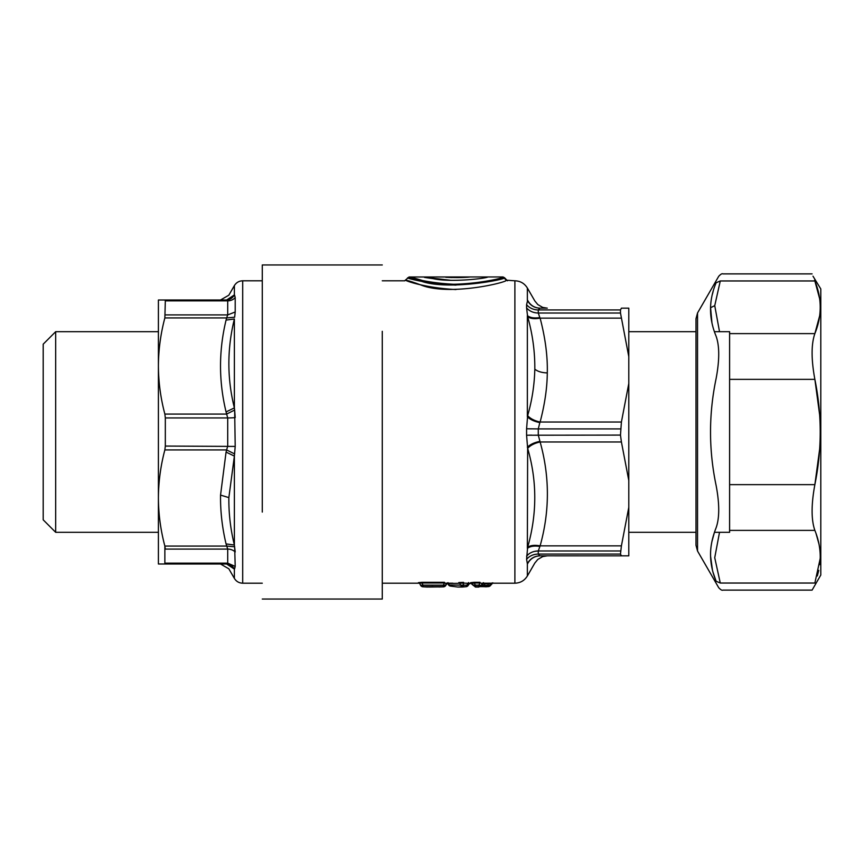 <?xml version="1.0" encoding="UTF-8"?>
<svg xmlns="http://www.w3.org/2000/svg" width="864" height="864" viewBox="0 0 864 864"><rect width="100%" height="100%" fill="white"/><g stroke="black" fill="none" stroke-linecap="round" stroke-linejoin="round"><path stroke-width="1.3" d="M480.373 586.58L483.473 586.634M479.596 586.645L483.732 586.656L482.09 585.22L482.954 583.794L484.51 583.848L484.402 585.338L481.313 585.155L478.818 586.786M475.416 585.9L475.416 586.58L478.818 586.58L478.818 585.155L481.313 585.349M472.932 585.155L472.921 584.485L472.932 585.155L475.416 585.155L474.239 583.006L480.006 583.006L478.818 585.155L475.416 585.155L475.416 586.58L472.932 585.155L471.938 582.638M483.7 583.124L484.51 583.848L491.422 583.643L488.43 586.591L486.032 586.775L487.987 585.338L489.758 585.166M490.46 585.544A2.884 2.884 0 0 1 488.473 586.602L488.43 586.591M489.067 583.114L488.095 583.826L487.976 585.338L484.402 585.338L485.892 586.775A2.884 2.884 0 0 0 486.238 586.775M482.976 583.762L482.296 583.373L481.313 585.144M474.239 582.293L470.707 582.66L471.949 583.373L474.239 583.006L474.239 582.293L480.006 582.293L480.006 583.006L482.296 583.373L483.538 582.66M491.346 583.222L492.404 582.919M471.949 583.492L469.508 583.513L470.707 582.779M471.949 583.6L469.519 583.524M468.58 582.563L466.722 585.241L463.655 585.144L463.082 583.092L469.595 583.34M448.729 585.014L463.655 585.144L462.715 586.624L465.772 586.71L462.413 587.023L466.204 586.678L466.722 585.241L468.126 585.241M466.204 586.688A2.884 2.884 0 0 0 468.115 585.522L468.137 585.468M448.535 584.928A2.884 2.884 0 0 0 450.176 586.051L457.952 587.045L462.715 586.624L460.436 585.144M462.413 587.023L457.952 587.045M460.426 585.144L459.918 583.286L447.682 583.47L450.889 586.127M459.918 583.286L463.082 583.092L463.547 582.358L458.784 582.552L459.918 583.286M447.52 583.2L448.556 584.928M470.416 582.941L469.238 583.675M426.114 586.807L432.734 587.002L423.101 586.807L420.606 585.155L423.101 585.155L421.924 583.006L444.485 583.006L443.297 585.155L445.792 585.155L446.764 583.751L445.792 585.414L443.297 586.85L428.911 587.045M422.593 586.764L426.816 587.034M445.792 585.155L443.297 586.58L423.101 586.58L423.101 585.155L443.297 585.155L443.372 586.85L438.912 586.991M423.101 586.807L420.606 585.371L419.623 583.373L420.628 585.403A2.884 2.884 0 0 0 423.101 586.807L432.983 586.494M432.13 586.818L432.734 587.002M443.491 586.84L443.416 586.85A2.884 2.884 0 0 0 445.781 585.436L444.906 585.414M445.802 585.133L448.016 582.66L446.774 583.373L444.485 583.006L444.485 582.293L421.913 582.293L421.913 583.006L419.634 583.373L418.381 582.66L421.913 582.293M445.813 583.859L447.66 583.092L446.612 583.146M468.094 585.522L469.573 583.448M482.954 583.794L483.527 583.124M528.876 310.046A14.396 12.312 180 0 1 526.586 307.897L527.645 316.721C532.57 334.033 534.967 351.518 534.816 369.155C534.438 384.966 532.04 400.453 527.645 415.649L526.586 428.771L538.283 428.911L538.283 435.089L540.119 441.968C549.796 476.593 549.796 511.229 540.119 545.864L538.283 550.973A14.396 12.312 0 0 0 526.586 556.103L528.876 553.954M547.29 308.156L540.119 308.156C549.796 308.156 549.796 308.156 540.119 308.156C534.546 307.951 530.388 305.348 527.645 300.37C537.138 301.136 537.138 301.136 527.645 300.37L526.586 304.668A14.396 12.625 0 0 0 538.283 309.928L538.283 313.027L539.827 317.563L538.283 313.027C533.412 312.919 529.513 311.213 526.586 307.897L526.586 304.668M526.586 559.332L527.353 563.63C530.118 558.684 534.276 556.081 539.827 555.822L628.798 555.844L621.41 555.844L620.482 554.072L621.41 545.864L540.119 545.864C534.546 544.86 530.388 545.335 527.645 547.279L526.586 559.332C529.513 555.93 533.412 554.17 538.283 554.072L539.827 555.822M540.119 308.156L539.827 308.178C534.276 307.919 530.118 305.316 527.353 300.37C530.118 305.316 534.276 307.919 539.827 308.178L538.283 309.928L620.482 309.928L621.41 308.156L628.798 308.156L621.41 308.156L620.482 309.928L620.482 313.027L628.798 356.702L628.798 383.465L621.41 422.032L620.482 435.089L526.586 435.229L527.645 448.351C537.138 480.946 537.138 513.918 527.645 547.279M527.645 563.63C537.138 562.864 537.138 562.864 527.645 563.63C530.388 558.652 534.546 556.049 540.119 555.844L540.076 555.844M620.482 435.089L621.41 441.968L540.119 441.968C534.546 443.189 530.388 445.316 527.645 448.351L527.353 548.392C530.118 546.221 534.276 545.573 539.827 546.437M527.353 447.239C530.118 444.463 534.276 442.519 539.827 441.385M527.645 415.649C530.388 418.684 534.546 420.811 540.119 422.032L539.827 422.615C534.276 421.481 530.118 419.537 527.353 416.761C530.118 419.537 534.276 421.481 539.827 422.615L538.283 428.911L620.482 428.911M534.902 551.318L538.272 550.973L538.283 554.072L620.482 554.072L621.41 555.844M534.902 554.418A14.396 12.625 180 0 0 528.876 557.129M528.887 428.825L531.608 428.868M531.608 435.132L528.887 435.175M527.353 416.761L527.353 315.608C530.118 317.779 534.276 318.427 539.827 317.563L540.119 318.136L539.827 317.563M527.645 316.721C530.388 318.665 534.546 319.14 540.119 318.136L621.41 318.136M621.41 441.968L628.798 480.535L628.798 507.298L621.41 545.864M628.798 480.535L628.798 383.465M628.798 356.702L628.798 308.156M628.798 555.844L628.798 507.298M547.225 555.844L542.7 556.6L537.829 559.408L534.838 563.036L527.353 575.996C524.48 580.619 520.322 583.016 514.89 583.2L514.89 280.8L506.261 280.184C509.015 281.902 449.129 296.827 420.293 284.753C388.832 273.175 412.366 287.345 455.998 289.559M455.998 285.109C414.45 283.457 390.733 272.268 421.654 281.372C449.399 290.758 506.79 279.18 504.576 277.776L507.438 280.8M506.261 280.184L502.999 276.955C505.397 278.359 449.68 290.12 422.744 280.616C393.023 271.339 415.433 282.712 455.998 284.375M411.988 277.852L419.785 279.936M452.012 277.582L445.792 277.29C456.03 277.754 464.022 277.657 469.757 277.02M450.598 280.292C423.058 277.02 417.247 276.48 433.156 278.651C449.928 282.528 484.661 278.694 487.717 277.063M234.652 317.228L235.202 311.99L234.652 317.228L226.616 317.93L226.066 320.09C218.678 350.698 218.678 381.305 226.066 411.912L227.707 417.938A9.601 0.94 0 0 0 235.202 417.582L234.652 410.054L235.202 446.418L234.457 454.842M234.652 295.283L235.202 297.583L234.382 294.894L226.616 300.002L227.707 300.856L226.616 300.002L158.404 300.002L164.862 300.002L165.326 300.856L164.862 317.93C160.65 333.742 158.501 349.769 158.404 366.001C158.501 382.234 160.65 398.25 164.862 414.072L165.326 417.938L227.707 417.938L227.707 446.062L226.066 452.088L220.547 495.104C220.331 511.337 222.178 527.602 226.066 543.91L227.707 549.083A9.601 7.808 0 0 1 235.202 552.01L234.382 545.011L226.066 543.91M226.066 452.088L234.382 456.095L228.863 497.599C228.679 513.529 230.526 529.33 234.382 545.011L234.382 456.095L235.202 446.418L165.326 446.062L164.862 449.928C160.65 465.75 158.501 481.766 158.404 497.999L158.404 563.998L164.862 563.998L158.404 563.998M164.862 414.072L226.616 414.072L234.652 410.054L234.382 407.905C227.038 378.475 227.038 348.84 234.382 318.989L226.066 320.09M220.525 300.002L228.841 295.196L234.382 285.595L234.382 294.894C227.038 295.315 227.038 295.315 234.382 294.894C232.535 298.166 229.759 299.873 226.066 300.002M234.652 568.717L235.202 566.417L234.382 569.106L226.616 563.998L227.707 563.144L235.202 566.417L234.652 546.772L226.616 546.07L164.862 546.07C160.65 530.258 158.501 514.231 158.404 497.999M234.382 569.106C227.038 568.685 227.038 568.685 234.382 569.106C232.535 565.834 229.759 564.127 226.066 563.998C229.759 564.127 232.535 565.834 234.382 569.106L234.382 578.405C236.293 581.483 239.069 583.081 242.698 583.2L242.698 280.8C239.069 280.919 236.293 282.517 234.382 285.595M234.652 453.946L226.616 449.928L164.862 449.928M234.382 318.989L234.382 407.905L226.066 411.912M164.862 300.002L165.326 300.856L227.707 300.856A9.601 8.748 0 0 0 235.202 297.583L235.202 311.99L227.707 314.917L226.616 317.93L164.862 317.93M164.862 563.998L165.326 563.144L227.707 563.144L227.707 549.083L165.326 549.083L164.862 546.07L164.862 563.998L226.616 563.998M165.326 446.062L165.326 417.938M158.404 300.002L158.404 532.321L55.685 532.321L55.685 331.679L158.404 331.679M55.685 331.679L43.2 344.164L43.2 519.836L55.685 532.321M262.278 512.082L262.278 264.956L382.277 264.956M262.278 599.044L382.277 599.044L382.277 331.312M711.914 541.588L714.442 532.321L729.605 532.321L729.605 331.679L714.442 331.679M719.518 532.321L714.733 557.701L720.284 583.038C723.719 592.423 723.719 592.423 720.284 583.038L814.86 583.038C811.188 592.423 811.188 592.423 814.86 583.038L820.228 558.403C820.411 548.975 818.618 539.633 814.86 530.377C811.188 519.826 811.188 504.587 814.86 484.65C821.999 449.55 821.999 414.45 814.86 379.35C811.188 359.413 811.188 344.174 814.86 333.623C821.999 316.073 821.999 298.512 814.86 280.962L819.655 298.728M812.095 273.888L722.866 273.888C722.099 273.38 720.716 274.18 718.718 276.296L697.54 312.962L697.54 551.038L718.718 587.704C720.716 589.82 722.099 590.62 722.866 590.112L812.095 590.112L820.8 575.035L820.8 288.965L812.992 276.188M719.518 331.679L714.744 305.651L720.284 280.962L814.86 280.962C811.188 271.577 811.188 271.577 814.86 280.962L814.568 280.228M816.026 533.477L818.975 544.05M820.238 557.518L819.742 564.667M818.77 570.348L817.312 575.986M819.677 448.934L814.871 484.628C811.188 504.587 811.188 519.826 814.86 530.377L729.605 530.377M814.892 379.49L819.677 415.076M819.655 315.857L814.86 333.623C811.188 344.174 811.188 359.413 814.86 379.35L729.605 379.35M720.284 280.962C723.719 271.577 723.719 271.577 720.284 280.962L716.126 282.755C719.582 274.136 719.582 274.136 716.126 282.755C708.664 300.413 708.664 318.244 716.126 336.258C719.582 346.032 719.582 360.104 716.126 378.497C708.664 414.158 708.664 449.831 716.126 485.503C719.582 503.885 719.582 517.968 716.126 527.742C712.109 537.905 710.262 547.43 710.586 556.297L712.4 569.754M713.167 291.33L712.4 294.235M714.744 305.651L710.586 307.703L711.904 322.337M713.178 572.702L716.126 581.245L720.284 583.038M716.126 581.245C719.582 589.864 719.582 589.864 716.126 581.245C712.66 572.962 710.813 564.646 710.586 556.297M527.353 300.37L527.353 288.004C524.48 283.381 520.322 280.984 514.89 280.8M526.586 435.229L526.586 428.771M527.353 575.996L527.353 563.63M534.816 369.155C537.689 371.498 541.847 372.751 547.29 372.902C547.16 387.936 544.774 404.309 540.119 422.032L621.41 422.032M547.29 372.902C547.7 356.152 545.303 337.9 540.119 318.136M620.482 313.027L538.283 313.027M538.283 550.973L620.482 550.973M228.863 497.599L220.547 495.104M165.326 300.856L227.707 300.856L227.707 314.917L165.326 314.917M165.326 563.144L227.707 563.144M814.86 484.65L729.605 484.65M814.86 333.623L729.605 333.623M482.274 583.924L481.313 585.598L478.818 587.045L475.416 587.045L470.707 583.2M483.602 586.645L485.924 586.775M492.912 582.854L490.45 585.544M427.14 587.034L428.306 587.023M482.274 583.934L483.527 583.2M404.849 280.8L382.277 280.8M547.225 308.156L542.7 307.4L537.829 304.592L534.838 300.964L527.353 288.004M514.89 583.2L482.414 583.2M471.571 583.2L469.865 583.2M452.92 583.2L447.347 583.2M419.062 583.2L382.277 583.2M404.6 280.822L409.028 276.988L502.999 276.955L504.576 277.776M220.525 563.998L228.841 568.804L234.382 578.405M262.278 583.2L242.698 583.2M262.278 280.8L242.698 280.8M697.54 551.038L695.995 545.281L695.995 532.321L628.798 532.321M695.995 331.679L628.798 331.679M697.54 312.962L695.995 318.719L695.995 545.281M695.995 332.586L695.995 318.719"/></g></svg>
